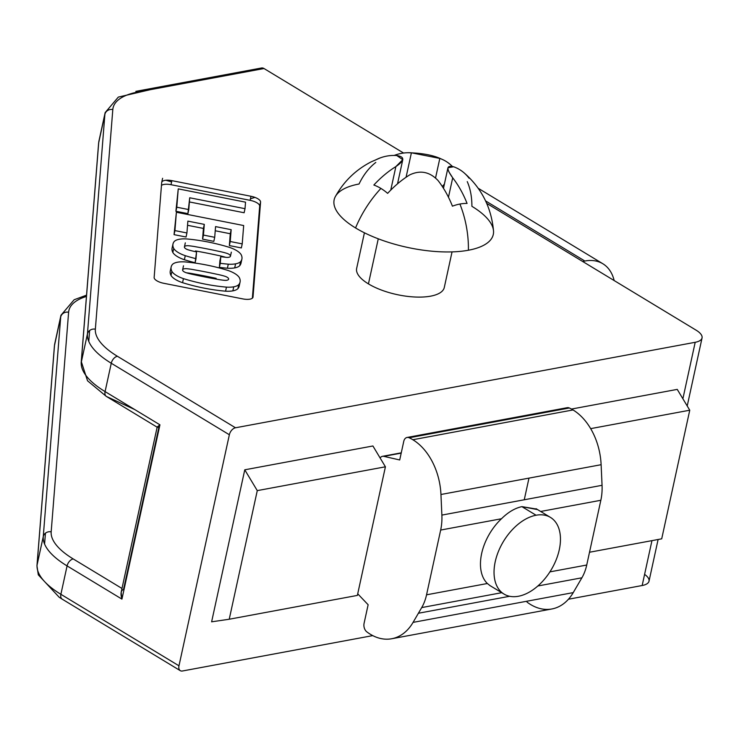 <?xml version="1.0" encoding="UTF-8"?>
<svg xmlns="http://www.w3.org/2000/svg" width="739" height="739" viewBox="0 0 739 739"><rect width="100%" height="100%" fill="white"/><g stroke="black" fill="none" stroke-linecap="round" stroke-linejoin="round"><path stroke-width="1.11" d="M54.51 345.409A6.725 6.217 -175.5 0 0 54.4 346.175L36.95 565.797A6.725 6.217 4.5 0 1 36.95 565.797A6.725 6.217 4.5 0 1 37.061 565.03L54.51 345.409L37.061 565.03L43.259 536.625L60.7 317.013L54.51 345.409L60.7 317.013A89.696 34.049 -167.7 0 1 60.958 315.267L54.769 343.663A89.696 34.049 12.3 0 0 54.51 345.409M45.449 533.179L44.58 544.052L45.449 533.179M259.278 69.42A6.725 4.619 79.5 0 1 264.026 68.533L403.586 153.047L264.026 68.533A6.725 4.619 -100.5 0 0 261.467 68.006L135.837 91.359A6.725 4.619 79.5 0 1 138.396 91.895L264.026 68.533L138.396 91.895A82.962 31.5 12.3 0 0 112.808 109.566A6.725 6.217 -175.5 0 0 104.892 114.342A89.696 34.049 -167.7 0 1 105.15 112.605L118.323 97.095L150.146 89.715M117.399 356.272A82.962 31.5 -167.7 0 1 95.359 329.188A82.962 31.5 12.3 0 0 117.399 356.272L235.492 427.779L117.399 356.272A6.725 4.166 121.2 0 0 111.266 363.246A89.696 34.049 -167.7 0 1 87.442 333.963L81.262 362.322A89.696 34.049 12.3 0 0 105.086 391.596L111.266 363.246L229.358 434.754A6.725 4.166 -58.8 0 1 235.492 427.779L695.196 342.296L682.882 398.774L695.196 342.296A22.419 8.517 12.3 0 0 696.156 330.204L486.724 203.382L696.156 330.204A22.419 8.517 -167.7 0 1 702.05 337.954A22.419 8.517 -167.7 0 1 695.196 342.296L235.492 427.779A6.725 4.166 121.2 0 0 229.358 434.754L178.977 665.811A6.725 4.166 121.2 0 0 182.459 670.994L372.761 635.614L182.459 670.994A6.725 4.166 -58.8 0 1 180.298 670.67A6.725 4.166 -58.8 0 1 178.977 665.811L60.884 594.304L67.083 565.908A89.696 34.049 -167.7 0 1 43.259 536.625L37.061 565.03A89.696 34.049 12.3 0 0 60.884 594.304A6.725 4.166 121.2 0 0 62.205 599.163L180.298 670.67M644.593 574.379A22.419 8.517 -167.7 0 1 642.163 585.519L568.457 599.227L642.163 585.519L651.955 540.634L642.163 585.519A22.419 8.517 12.3 0 0 649.018 581.177L658.107 539.488M571.478 409.055L677.247 389.388L571.478 409.055M244.766 469.81L372.909 445.977L244.766 469.81L257.274 490.622L385.416 466.799L372.909 445.977L385.416 466.799L257.274 490.622L229.229 619.236L211.622 621.822L244.766 469.81L211.622 621.822L229.229 619.236L357.371 595.412L229.229 619.236L257.274 490.622L244.766 469.81M241.053 261.043A37.098 14.087 -167.7 0 1 239.713 265.707A19.242 7.307 -167.7 0 1 234.697 267.897A19.242 7.307 -167.7 0 1 227.4 268.229A80.69 30.632 -167.7 0 1 219.381 267.361L220.795 256.636A31.158 11.824 12.3 0 0 226.596 257.384A5.579 2.115 12.3 0 0 228.739 257.292A5.579 2.115 -167.7 0 1 226.596 257.384A31.158 11.824 -167.7 0 1 220.795 256.636L220.268 263.306A80.69 30.632 12.3 0 0 228.286 264.174A19.242 7.307 12.3 0 0 235.584 263.841A19.242 7.307 12.3 0 0 240.6 261.652A37.098 14.087 12.3 0 0 241.154 254.678A19.242 7.307 12.3 0 0 229.617 247.436A80.69 30.632 12.3 0 0 186.597 238.937A19.242 7.307 12.3 0 0 174.275 241.459A37.098 14.087 12.3 0 0 173.72 248.433A19.242 7.307 12.3 0 0 185.267 255.676A80.69 30.632 12.3 0 0 196.011 258.696L196.546 251.879A31.158 11.824 -167.7 0 1 187.965 249.754A5.579 2.115 -167.7 0 1 184.417 247.011A5.579 2.115 -167.7 0 1 188.288 245.727A29.708 11.279 -167.7 0 1 196.389 246.9A204.934 77.798 -167.7 0 1 218.883 251.343A29.708 11.279 -167.7 0 1 226.919 253.357A5.579 2.115 -167.7 0 1 228.739 257.292A5.579 2.115 12.3 0 0 230.448 256.211A5.579 2.115 12.3 0 0 226.919 253.357A29.708 11.279 12.3 0 0 218.883 251.343A204.934 77.798 12.3 0 0 196.389 246.9A29.708 11.279 12.3 0 0 188.288 245.727M105.15 112.605L98.961 140.955A89.696 34.049 12.3 0 0 98.703 142.701L104.892 114.342L87.442 333.963A89.696 34.049 12.3 0 0 111.266 363.246L105.086 391.596A89.696 34.049 -167.7 0 1 81.262 362.322L98.703 142.701A6.725 6.217 -175.5 0 0 98.592 143.468L81.151 363.089A6.725 6.217 4.5 0 1 81.262 362.322L87.442 333.963A6.725 6.217 4.5 0 1 95.359 329.188L112.808 109.566A82.962 31.5 -167.7 0 1 138.396 91.895M590.664 428.638L689.755 410.21L677.247 389.388L689.755 410.21L590.664 428.638M661.71 538.823L589.51 552.245L661.71 538.823L689.755 410.21L661.71 538.823M89.641 330.509L88.772 341.4L89.641 330.509M43.259 536.625A6.725 6.217 4.5 0 1 51.176 531.849L68.616 312.227A6.725 6.217 -175.5 0 0 60.7 317.013L43.259 536.625A89.696 34.049 12.3 0 0 67.083 565.908L121.935 599.117L159.938 424.814L157.185 427.003L121.15 592.281L121.935 599.117C120.318 593.75 120.854 590.507 123.542 589.408L158.903 427.262L157.305 427.281L159.938 424.814L105.086 391.596A6.725 4.166 121.2 0 0 106.407 396.455L157.305 427.281M73.207 558.933L121.981 588.466L73.207 558.933A82.962 31.5 -167.7 0 1 51.176 531.849A82.962 31.5 12.3 0 0 73.207 558.933A6.725 4.166 121.2 0 0 67.083 565.908L60.884 594.304A89.696 34.049 -167.7 0 1 37.061 565.03M357.371 595.412L385.416 466.799L357.371 595.412M444.342 287.194A44.848 17.025 -167.7 0 1 430.588 296.163A44.848 17.025 12.3 0 0 444.287 287.48M216.176 278.354A204.934 77.798 12.3 0 0 193.683 273.901A29.708 11.279 12.3 0 0 186.505 272.82M224.776 280.34A5.579 2.115 12.3 0 0 226.919 280.247A5.579 2.115 -167.7 0 1 224.776 280.34A29.708 11.279 -167.7 0 1 216.675 279.176A29.708 11.279 12.3 0 0 224.776 280.34M194.172 274.723A204.934 77.798 12.3 0 0 216.675 279.176A204.934 77.798 -167.7 0 1 194.172 274.723A29.708 11.279 -167.7 0 1 186.145 272.709A29.708 11.279 12.3 0 0 194.172 274.723M183.494 265.8L182.607 269.855A5.579 2.115 12.3 0 0 186.145 272.709A5.579 2.115 -167.7 0 1 182.598 269.966A5.579 2.115 -167.7 0 1 186.459 268.682A29.708 11.279 -167.7 0 1 194.56 269.855A29.708 11.279 12.3 0 0 186.459 268.682M217.054 274.298A204.934 77.798 12.3 0 0 194.56 269.855A204.934 77.798 -167.7 0 1 217.054 274.298A29.708 11.279 -167.7 0 1 225.09 276.312A29.708 11.279 12.3 0 0 217.054 274.298M171.162 266.964L170.275 271.019A37.098 14.087 12.3 0 0 171.014 275.444L171.901 271.398L171.014 275.444A19.242 7.307 12.3 0 0 182.561 282.686L183.448 278.631A19.242 7.307 -167.7 0 1 171.901 271.398A37.098 14.087 -167.7 0 1 171.162 266.964A37.098 14.087 -167.7 0 1 172.455 264.414A37.098 14.087 12.3 0 0 171.901 271.398A19.242 7.307 12.3 0 0 183.448 278.631A80.69 30.632 12.3 0 0 226.457 287.129A19.242 7.307 12.3 0 0 233.755 286.806A19.242 7.307 12.3 0 0 238.78 284.607A37.098 14.087 12.3 0 0 239.334 277.633A19.242 7.307 12.3 0 0 227.788 270.391A80.69 30.632 12.3 0 0 184.778 261.892A19.242 7.307 12.3 0 0 172.455 264.414A19.242 7.307 -167.7 0 1 184.778 261.892A80.69 30.632 -167.7 0 1 227.788 270.391A19.242 7.307 -167.7 0 1 239.334 277.633A37.098 14.087 -167.7 0 1 240.073 282.058A37.098 14.087 -167.7 0 1 238.78 284.607A19.242 7.307 -167.7 0 1 233.755 286.806L232.868 290.852A19.242 7.307 -167.7 0 1 225.58 291.184A80.69 30.632 -167.7 0 1 182.561 282.686A19.242 7.307 -167.7 0 1 171.014 275.444A37.098 14.087 -167.7 0 1 171.115 269.079M187.872 221.127L204.297 224.37L203.447 235.076L214.707 237.302L215.557 226.596L231.168 229.681L230.226 241.514L242.226 243.888L243.676 225.543L176.39 212.25L174.931 230.596L186.93 232.961L187.872 221.127L186.93 232.961L174.931 230.596L176.39 212.25L243.676 225.543L242.226 243.888L230.226 241.514L231.168 229.681L215.557 226.596L214.707 237.302L203.447 235.076L204.297 224.37L203.419 228.425L187.54 225.293L203.419 228.425L202.569 239.131L204.297 224.37L187.872 221.127M188.787 209.58L189.72 197.775L245.015 208.694L245.533 202.163L178.247 188.87L176.787 207.206L188.787 209.58L176.787 207.206L178.247 188.87L245.533 202.163L245.015 208.694L189.72 197.775L187.9 213.636L175.91 211.262L178.247 188.87L175.91 211.262L176.787 207.206L175.91 211.262L187.9 213.636L188.787 209.58M250.105 200.334L250.983 196.278L171.882 180.649L170.995 184.704L250.105 200.334A10.087 3.834 -167.7 0 1 259.685 206.135L252.368 298.177L259.685 206.135A10.087 3.834 12.3 0 0 250.105 200.334L170.995 184.704A10.087 3.834 12.3 0 0 161.462 185.434M239.233 283.998A37.098 14.087 -167.7 0 1 237.893 288.663A19.242 7.307 -167.7 0 1 232.868 290.852A19.242 7.307 12.3 0 0 237.893 288.663L238.78 284.607L237.893 288.663A37.098 14.087 12.3 0 0 239.187 286.113L240.073 282.058M186.043 237.016L174.053 234.642L176.39 212.25L174.053 234.642L174.931 230.596L174.053 234.642L186.043 237.016L186.93 232.961L186.043 237.016M241.339 247.934L229.339 245.57L230.282 233.736L215.234 230.762L230.282 233.736L231.168 229.681L229.339 245.57L230.226 241.514L229.339 245.57L241.339 247.934L242.226 243.888L241.339 247.934M213.83 241.357L202.569 239.131L203.447 235.076L202.569 239.131L213.83 241.357L214.707 237.302L213.83 241.357M244.129 212.749L189.396 201.941L244.129 212.749L245.015 208.694L244.129 212.749M225.654 257.292A29.708 11.279 12.3 0 0 217.996 255.398A204.934 77.798 12.3 0 0 195.502 250.946A204.934 77.798 -167.7 0 1 217.996 255.398M185.313 242.845L184.436 246.9A5.579 2.115 12.3 0 0 187.965 249.754A31.158 11.824 12.3 0 0 196.546 251.879L195.124 262.742L196.011 258.696A80.69 30.632 -167.7 0 1 185.267 255.676L184.38 259.731L185.267 255.676A19.242 7.307 -167.7 0 1 173.72 248.433L172.843 252.489L173.72 248.433A37.098 14.087 -167.7 0 1 172.991 244.009L172.104 248.064A37.098 14.087 12.3 0 0 172.843 252.489A19.242 7.307 12.3 0 0 184.38 259.731A80.69 30.632 12.3 0 0 195.124 262.742A80.69 30.632 -167.7 0 1 184.38 259.731A19.242 7.307 -167.7 0 1 172.843 252.489A37.098 14.087 -167.7 0 1 172.935 246.124M219.381 267.361L219.917 260.691L219.381 267.361A80.69 30.632 12.3 0 0 227.4 268.229L228.286 264.174A80.69 30.632 -167.7 0 1 220.268 263.306L219.381 267.361M154.146 277.485A10.087 3.834 12.3 0 0 163.735 283.286L242.835 298.907A10.087 3.834 12.3 0 0 249.911 299.166A10.087 3.834 -167.7 0 1 242.835 298.907L163.735 283.286A10.087 3.834 -167.7 0 1 154.146 277.485L161.693 182.542L154.146 277.485M226.457 287.129A80.69 30.632 -167.7 0 1 183.448 278.631L182.561 282.686A80.69 30.632 12.3 0 0 225.58 291.184L226.457 287.129L225.58 291.184A19.242 7.307 12.3 0 0 232.868 290.852L233.755 286.806A19.242 7.307 -167.7 0 1 226.457 287.129M171.882 180.649A10.087 3.834 12.3 0 0 161.693 182.542A10.087 3.834 -167.7 0 1 171.882 180.649L250.983 196.278A10.087 3.834 -167.7 0 1 260.571 202.08A10.087 3.834 12.3 0 0 250.983 196.278M252.941 297.401L260.571 202.08L259.685 206.135M220.795 256.636L219.917 260.691M235.584 263.841L234.697 267.897A19.242 7.307 12.3 0 0 239.713 265.707L240.6 261.652A19.242 7.307 -167.7 0 1 235.584 263.841A19.242 7.307 -167.7 0 1 228.286 264.174L227.4 268.229A19.242 7.307 12.3 0 0 234.697 267.897L235.584 263.841M172.991 244.009A37.098 14.087 -167.7 0 1 174.275 241.459A19.242 7.307 -167.7 0 1 186.597 238.937A80.69 30.632 -167.7 0 1 229.617 247.436A19.242 7.307 -167.7 0 1 241.154 254.678A37.098 14.087 -167.7 0 1 241.893 259.103A37.098 14.087 -167.7 0 1 240.6 261.652L239.713 265.707A37.098 14.087 12.3 0 0 241.006 263.158L241.893 259.103M87.442 333.963L104.892 114.342L98.703 142.701L81.262 362.322M86.445 296.441A82.962 31.5 12.3 0 0 68.616 312.227L51.176 531.849M105.086 391.596L159.938 424.814L121.935 599.117L67.083 565.908M60.884 594.304L178.977 665.811L229.358 434.754L111.266 363.246M112.808 109.566L95.359 329.188M430.588 296.163A44.848 17.025 -167.7 0 1 381.028 289.9A44.848 17.025 -167.7 0 1 356.725 268.091A44.848 17.025 12.3 0 0 356.651 268.377A44.848 17.025 12.3 0 0 381.37 290.03A44.848 17.025 12.3 0 0 430.588 296.163M260.571 202.08L253.024 297.013A10.087 3.834 -167.7 0 1 249.911 299.166A10.087 3.834 12.3 0 0 253.024 297.013M226.919 280.247A5.579 2.115 12.3 0 0 225.09 276.312M485.615 200.934L584.854 261.024A56.062 34.733 -58.8 0 1 602.839 263.74A56.062 34.733 -58.8 0 1 614.164 280.552A56.062 34.733 121.2 0 0 584.854 261.024A56.062 34.733 121.2 0 0 582.692 261.495A56.062 34.733 -58.8 0 1 584.854 261.024L485.615 200.934M536.837 509.125L521.919 506.631C514.954 508.136 508.136 512.173 501.476 518.75A44.848 27.786 121.2 0 0 487.361 583.505A44.848 27.786 -58.8 0 1 501.476 518.75L440.666 530.057L426.551 594.812A44.848 30.816 79.5 0 1 421.71 607.578A44.848 30.816 -100.5 0 0 426.551 594.812L487.361 583.505L426.551 594.812L440.666 530.057A44.848 30.816 -100.5 0 0 441.876 515.092L440.952 494.493A56.062 38.52 -100.5 0 0 412.842 439.733A56.062 38.52 -100.5 0 0 409.166 437.765A6.725 4.619 -100.5 0 0 403.762 441.349L399.707 459.963L383.827 456.351A6.725 4.619 -100.5 0 0 380.114 457.977A6.725 4.619 79.5 0 1 382.488 456.323A6.725 4.619 79.5 0 1 383.827 456.351L401.194 453.127L383.827 456.351L399.707 459.963L403.762 441.349A6.725 4.619 79.5 0 1 407.05 437.47A6.725 4.619 79.5 0 1 409.166 437.765L569.344 407.983A56.062 38.52 79.5 0 1 573.021 409.942A56.062 38.52 79.5 0 1 601.121 464.702A56.062 38.52 -100.5 0 0 573.021 409.942L412.842 439.733A56.062 38.52 79.5 0 1 440.952 494.493L601.121 464.702L440.952 494.493L441.876 515.092L602.054 485.311A44.848 30.816 79.5 0 1 600.844 500.275L540.662 511.471L600.844 500.275A44.848 30.816 -100.5 0 0 602.054 485.311L441.876 515.092A44.848 30.816 79.5 0 1 440.666 530.057L501.476 518.75C508.136 512.173 514.954 508.136 521.919 506.631L537.595 509.614M565.363 408.722A6.725 4.619 79.5 0 1 569.344 407.983A6.725 4.619 -100.5 0 0 567.229 407.688L407.05 437.47M528.976 478.124L524.256 499.776L528.976 478.124M368.133 604.742L357.722 593.814L368.133 604.742L364.078 623.346L368.133 604.742M509.651 596.281L418.394 613.25L509.651 596.281M421.71 607.578L501.726 592.696L421.71 607.578L413.064 622.386L573.242 592.604L413.064 622.386A56.062 38.52 79.5 0 1 391.716 638.745A56.062 38.52 79.5 0 1 366.84 631.873A6.725 4.619 79.5 0 1 364.078 623.346A6.725 4.619 -100.5 0 0 366.84 631.873A56.062 38.52 -100.5 0 0 413.064 622.386M537.863 585.981L581.889 577.796A44.848 30.816 -100.5 0 0 586.729 565.03L549.918 571.875L586.729 565.03A44.848 30.816 79.5 0 1 581.889 577.796L537.863 585.981M391.716 638.745L551.894 608.964A56.062 38.52 -100.5 0 0 573.242 592.604A56.062 38.52 79.5 0 1 527.018 602.091M601.121 464.702L602.054 485.311M600.844 500.275L586.729 565.03L600.844 500.275M581.889 577.796L573.242 592.604M409.166 437.765A56.062 38.52 79.5 0 1 412.842 439.733L573.021 409.942A56.062 38.52 -100.5 0 0 569.344 407.983L409.166 437.765M487.361 583.505L490.225 585.759M518.418 596.262A44.82 27.768 121.2 0 0 559.266 549.798A44.82 27.768 121.2 0 0 536.08 515.231A44.82 27.768 121.2 0 0 495.232 561.705A44.82 27.768 121.2 0 0 518.418 596.262A44.82 27.768 -58.8 0 1 504.035 594.091A44.82 27.768 -58.8 0 1 498.446 551.396A44.82 27.768 -58.8 0 1 536.08 515.231L521.891 506.64L536.08 515.231A44.82 27.768 -58.8 0 1 550.472 517.411A44.82 27.768 -58.8 0 1 556.042 560.107A44.82 27.768 -58.8 0 1 518.418 596.262M375.865 159.809A83.756 57.55 79.5 0 1 396.751 155.532L402.783 159.67L395.873 166.589L390.746 190.108L395.873 166.589A83.756 51.887 121.2 0 0 373.86 185.027A62.215 42.742 79.5 0 1 380.918 188.427A62.215 42.742 79.5 0 1 387.633 193.369A83.756 51.887 -58.8 0 1 409.646 174.931C420.223 169.878 429.692 171.753 438.051 180.538A83.756 57.55 79.5 0 1 452.425 206.172A62.215 38.539 -58.8 0 1 459.917 204.038A62.215 38.539 -58.8 0 1 467.066 203.447A83.756 57.55 -100.5 0 0 452.702 177.822L448.776 171.679M411.401 152.807L406.071 177.258L411.401 152.807A83.756 57.55 -100.5 0 0 394.192 155.439A83.756 57.55 79.5 0 1 408.039 152.724A83.756 57.55 79.5 0 1 411.401 152.807L439.816 158.423L411.401 152.807M435.567 177.877L439.816 158.423L435.567 177.877M448.462 197.23L452.702 177.822L448.462 197.23M443.483 188.306L447.954 167.771L453.58 166.755A83.756 51.887 -58.8 0 1 469.071 178.228M452.286 166.367A83.756 51.887 121.2 0 0 439.816 158.423A83.756 51.887 -58.8 0 1 441.386 159.024A83.756 51.887 -58.8 0 1 452.286 166.367M442.319 186.505L444.416 184.029L442.319 186.505M397.942 181.868L398.367 183.106L397.942 181.868M467.251 181.618A84.375 52.275 -58.8 0 1 471.898 206.31A81.438 30.918 -167.7 0 1 468.406 250.235A81.438 30.918 -167.7 0 1 355.551 227.945A81.438 30.918 -167.7 0 1 359.043 184.011A84.375 57.975 79.5 0 1 375.818 162.423M355.551 227.945A84.375 52.275 -58.8 0 1 380.918 188.427A62.215 42.742 -100.5 0 0 373.86 185.027A83.756 51.887 -58.8 0 1 395.873 166.589C404.75 160.529 405.046 156.844 396.751 155.532A83.756 57.55 -100.5 0 0 380.299 157.878L371.015 161.933C355.727 169.85 343.847 181.378 335.386 196.519A81.438 30.918 12.3 0 0 355.551 227.945A81.438 30.918 12.3 0 0 468.406 250.235A81.438 30.918 12.3 0 0 493.532 231.002C491.352 207.29 481.412 187.808 463.722 172.547A83.756 51.887 121.2 0 0 453.58 166.755C446.411 165 446.116 168.686 452.702 177.822A83.756 57.55 79.5 0 1 467.066 203.447A62.215 38.539 121.2 0 0 459.917 204.038A84.375 57.975 79.5 0 1 468.406 250.235A84.375 57.975 -100.5 0 0 459.917 204.038A62.215 38.539 121.2 0 0 452.425 206.172A83.756 57.55 -100.5 0 0 438.051 180.538C429.692 171.753 420.223 169.878 409.646 174.931A83.756 51.887 121.2 0 0 387.633 193.369A62.215 42.742 -100.5 0 0 380.918 188.427A84.375 52.275 121.2 0 0 355.551 227.945M378.266 238.808L368.438 283.887L378.266 238.808M687.215 405.988L702.05 337.954M98.961 140.955L98.583 143.588M250.429 198.819L254.927 197.387M165.804 180.251L171.605 181.905M81.318 361.676L87.544 380.797L106.361 396.427L134.812 409.591M60.958 315.267L74.14 299.757L86.546 295.138M62.178 599.144L59.212 597.288L38.299 574.84L36.95 565.778M162.598 178.293L161.721 182.348M230.448 256.211L231.335 252.156M602.839 263.74L478.188 188.26M401.259 452.831L382.488 456.323M504.035 594.091L489.689 585.417M550.472 517.411L536.061 508.681M397.517 183.826L402.783 159.67M444.222 287.767L452.046 251.888M408.039 152.724C422.172 153.075 433.285 155.172 441.386 159.024M356.595 268.663L364.419 232.785"/></g></svg>

